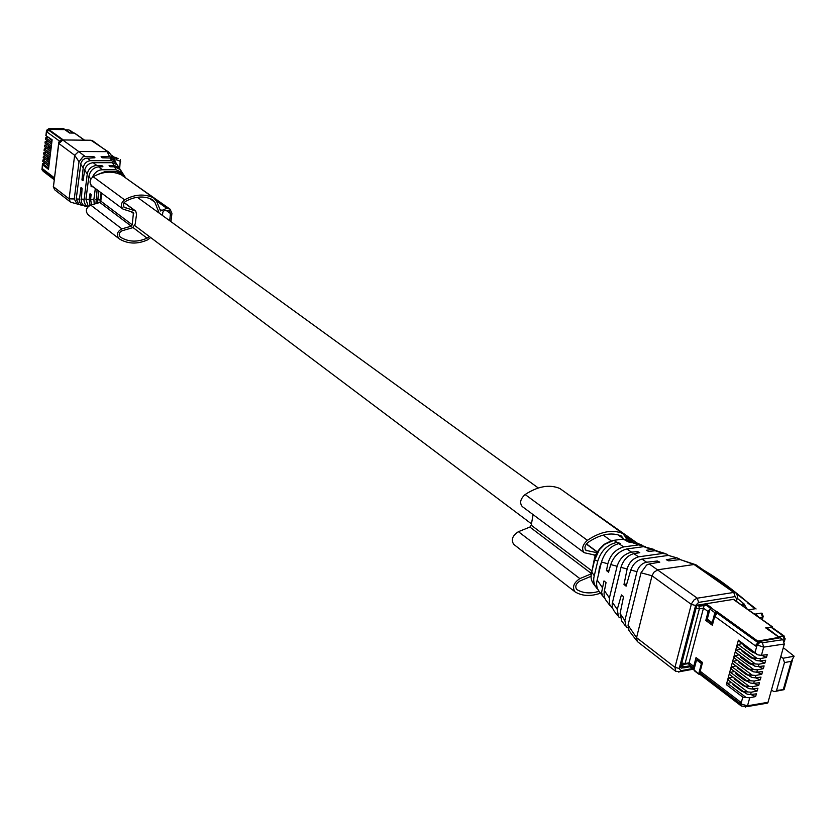 <?xml version="1.0" encoding="UTF-8"?>
<svg xmlns="http://www.w3.org/2000/svg" width="836" height="836" viewBox="0 0 836 836"><rect width="100%" height="100%" fill="white"/><g stroke="black" fill="none" stroke-linecap="round" stroke-linejoin="round"><path stroke-width="1.25" d="M101.49 193.053L100.842 201.162L132.234 224.8L133.478 212.428L123.101 209.157C120.394 206.011 120.886 202.908 124.574 199.835C134.753 194.234 144.409 193.576 153.552 197.86L156.551 201.194L160.606 210.986L166.751 208.31L170.042 209.136L171.934 213.326L170.931 221.624M101.083 192.75L100.038 202.448L90.716 205.081L121.889 228.886L131.252 226.18L132.234 224.8M100.038 202.448L100.842 201.162M90.716 205.081C86.077 207.621 85.147 210.797 87.916 214.591L88.177 214.779M121.889 228.886C117.144 231.52 116.173 234.77 118.963 238.636L119.234 238.835C127.824 244.06 137.271 244.405 147.575 239.88L150.689 237.549M170.042 209.136L136.258 185.414M154.367 198.362L121.575 174.996C112.567 170.743 103.1 171.317 93.162 176.72C89.556 179.698 89.097 182.729 91.772 185.811L123.101 209.157M124.136 202.521L135.725 211.069L136.54 214.319L135.192 224.048L132.569 227.726L122.108 230.757C119.057 232.45 118.43 234.54 120.238 237.027L120.405 237.142C128.483 242.074 137.376 242.409 147.073 238.155L149.32 236.515M135.725 211.069L124 207.203L123.362 203.984L125.285 201.518C134.857 196.241 143.938 195.614 152.549 199.647L154.838 202.187L159.216 213.128M169.677 220.714L170.481 213.525L169.259 210.599L164.138 210.662L162.895 212.072L162.403 215.448M533.096 514.621L531.226 525.207L591.397 570.518M514.046 544.581L513.743 544.372C510.88 539.837 512.426 535.615 518.404 531.686L529.888 527.077L531.226 525.207M518.404 531.686L579.87 578.616L591.042 573.914M579.87 578.616C573.726 582.765 572.064 587.133 574.907 591.742L575.199 591.951C582.295 596.162 590.738 596.57 600.53 593.173M637.659 543.431L576.161 500.043M626.383 539.241L625.892 537.412L622.768 533.504C612.37 529.23 600.572 531.497 587.374 540.317C582.441 544.873 581.396 549.012 584.218 552.711L595.64 555.24M623.687 534.037L559.859 488.506C549.545 484.169 537.966 486.176 525.144 494.525C520.368 498.883 519.407 502.885 522.249 506.543L584.218 552.711M590.989 576.328L579.86 581.01C575.91 583.674 574.855 586.485 576.673 589.443L576.861 589.579C583.068 593.309 590.456 593.884 599.036 591.313M617.835 534.747L623.677 538.948L621.294 535.97C611.503 531.968 600.405 534.11 588.001 542.407C584.824 545.344 584.155 547.998 585.973 550.381L596.925 552.68M49.303 162.884L46.701 160.355M52.083 140.155L45.855 135.61L52.135 139.758L48.509 169.332L42.584 164.828L42.04 169.353L42.417 164.232M49.554 160.784L43.462 156.207L43.211 157.69M43.462 156.207L46.011 155.82M49.105 164.473L43.023 159.875L45.541 159.477M43.023 159.875L42.772 161.348M49 128.692L63.536 128.692L64.842 129.434L48.99 129.256L47.035 131.053L46.92 131.963L48.655 130.176L62.198 139.967M54.267 178.768L43.044 170.178L42.458 168.694L42.615 170.826L41.821 169.102M51.822 142.298L45.698 137.815L48.363 137.438M45.698 137.815L45.447 139.298M51.372 146.007L45.248 141.503L47.892 141.127M45.248 141.503L44.998 142.987M50.912 149.707L44.799 145.182L47.422 144.806M44.799 145.182L44.548 146.666M50.463 153.406L44.36 148.86L46.952 148.484M44.36 148.86L44.099 150.344M50.014 157.095L43.911 152.539L46.482 152.152M43.911 152.539L43.66 154.023M45.081 163.135L42.573 163.532L42.584 164.828M43.608 171.359L42.354 169.593M65.678 129.82L68.886 129.914L65.239 129.967M65.804 129.883L70.151 133.028M49.732 159.383L47.224 157.502L47.15 156.666M68.751 129.852L73.244 133.008L70.151 132.976M51.09 148.317L48.572 146.457L48.498 145.6M48.854 166.552L46.252 164.034M52.01 140.73L49.408 138.201M51.56 144.44L48.958 141.911M50.651 151.828L48.049 149.299M50.202 155.517L47.6 152.988M54.152 179.667L43.587 171.568L43.921 170.847M54.246 178.935L43.671 170.847M63.306 139.957L48.707 129.423L64.748 129.611L69.545 133.018L74.362 133.07L84.342 140.134M74.916 133.467L74.362 133.07M48.707 129.423L48.624 130.155M733.799 677.662L734.614 679.219L743.079 685.593L745.931 686.795M752.149 689.01L752.808 686.628L745.848 686.022L748.607 688.571L752.149 689.01L757.918 688.268L757.155 691.017L752.421 688.968M729.943 674.527L729.347 673.607L727.853 679.135L729.034 677.891L732.932 677.003M738.982 641.097L738.387 640.157L729.347 673.607L730.528 672.353L734.457 671.475M729.034 677.891L747.677 691.968L751.261 692.198L757.155 691.017M728.449 680.055L727.853 679.135L726.359 684.653L727.539 683.409L746.151 697.527L749.735 697.767L755.619 696.566L750.885 694.538M747.677 691.968L744.322 691.591L747.081 694.152L750.613 694.58L756.381 693.828L755.619 696.566M740.957 705.594L740.038 703.327L740.414 701.968L700.192 671.245L702.512 662.478L696.033 657.566L693.734 666.313L694.152 668.33L688.718 664.171L703.473 608.18L708.134 611.555L709.963 608.963M765.295 703.504L767.657 703.097L768.023 702.313L771.482 689.919L773.728 691.591L776.351 691.184L784.481 662.593L783.06 658.256L780.793 656.626L784.325 644.013L782.904 639.697L780.207 637.774L759.182 641.505L756.11 644.692L755.734 646.082L714.717 616.331L712.356 625.255L705.793 620.458L708.134 611.555M731.437 668.988L730.852 668.058L732.033 666.814L735.993 665.926M752.808 686.628L758.701 685.447L753.967 683.388M771.482 689.919L780.793 656.626M742.159 643.626L738.063 644.504L756.935 658.319L760.541 658.559L766.455 657.43L767.229 654.651L761.429 655.33L757.876 654.881L738.387 640.157M761.711 655.288L766.455 657.43M756.935 658.319L753.549 657.984L756.319 660.524L759.872 660.973L765.661 660.283L764.898 663.063L760.154 660.942M735.952 652.289L735.366 651.359L736.547 650.105L755.378 663.951L758.983 664.202L764.898 663.063M736.547 650.105L740.612 649.227M755.378 663.951L752.003 663.617L754.772 666.167L758.325 666.605L764.104 665.905L763.341 668.675L758.607 666.564M739.066 654.807L735.043 655.685L753.832 669.584L757.437 669.824L763.341 668.675M753.832 669.584L750.456 669.239L753.226 671.789L756.779 672.217L762.557 671.517L761.784 674.276L757.05 672.186M732.942 663.429L732.346 662.509L733.527 661.255L752.285 675.195L755.89 675.436L761.784 674.276M733.527 661.255L737.53 660.377M752.285 675.195L748.92 674.84L751.679 677.39L755.232 677.829L761 677.108L760.237 679.867L755.504 677.797M732.033 666.814L750.749 680.797L754.344 681.037L760.237 679.867M750.749 680.797L747.384 680.441L750.143 682.991L753.685 683.42L759.464 682.698L758.701 685.447M731.406 682.531L727.539 683.409M746.151 697.527L742.796 697.151L740.915 704.006L747.52 705.803L749.735 697.767M714.717 616.331L717.246 613.352L716.024 612.475M704.09 605.504L703.473 608.18L699.356 608.838L685.081 663.554L689.167 662.823L693.734 666.313M705.793 620.458L707.789 619.507M707.611 620.155L712.711 623.875M737.467 646.698L736.871 645.758L738.063 644.504M734.447 657.869L733.851 656.939L735.043 655.685M700.192 671.245L700.61 673.262L740.017 703.41M697.475 658.663L697.172 659.813M776.654 690.473L784.116 689.543M783.301 647.66L794.127 656.208L791.264 661.318L784.481 662.582M778.922 636.457L784.053 635.924L771.952 627.366L766.821 627.867L780.009 637.805M766.821 627.867L766.643 628.536M747.98 681.601L744.531 680.316L736.046 673.952L735.377 672.165M785.203 638.798L784.795 639.916L783.457 640.198M752.693 664.85L749.119 663.565L740.581 657.253L739.944 655.455M744.374 692.333L741.553 691.142L733.12 684.747L732.294 683.19M755.378 653.271L752.264 652.049L743.706 645.8L742.911 644.18M753.79 658.893L750.718 657.671L742.18 651.401L741.386 649.791M750.634 670.085L747.656 668.884L739.149 662.572L738.334 660.973M749.066 675.676L746.12 674.464L737.634 668.131L736.819 666.543M681.319 664.829L683.952 666.846L683.67 667.912L690.034 666.752L693.964 669.761M681.037 665.884L683.67 667.912M740.226 705.176L699.878 674.297L700.087 671.851M702.261 663.408L697.464 659.761L696.555 659.928L693.964 669.782L698.959 674.286L699.878 674.297M739.954 703.693L700.16 673.231M683.952 666.846L690.306 665.696L690.034 666.752M694.246 668.706L690.306 665.696M698.164 605.024L699.784 606.194L706.18 605.17L710.433 608.242M699.617 604.783L699.784 606.194M757.489 642.236L716.243 612.433L716.525 611.346L757.792 641.128L757.792 642.184M714.947 615.683L716.243 612.433M778.87 638.004L779.058 637.356L765.703 627.867L772.454 626.854L733.58 599.349M700.066 605.107L706.462 604.083L706.18 605.17M713.056 622.601L712.209 622.736L707.277 619.142L709.931 609.089L711.582 607.782L706.462 604.083M716.525 611.346L714.864 612.663L712.209 622.736M779.058 637.356L757.792 641.128M772.6 627.815L772.454 626.854M693.964 669.782L694.591 670.671M698.792 673.482L701.404 663.606L702.25 663.45M696.555 659.928L701.404 663.606M71.582 202.448L70.255 201.863L69.106 198.843L74.644 155.256L78.688 151.515L62.763 140.02L58.771 143.698L53.441 186.731L58.624 143.552M113.591 159.373L112.829 157.973L109.526 156.52L107.154 151.65L78.688 151.515L85.084 156.447L82.931 156.823L79.033 161.745L74.644 155.256L58.645 143.364C58.321 142.036 59.565 140.897 62.407 139.957L90.946 140.249L92.671 140.803L109.84 153.322M62.637 139.957L90.946 140.249L108.889 152.204M80.246 204.841L78.971 204.486L76.212 199.01L80.925 163.114L82.555 160.167L85.251 158.328L94.959 157.764L94.008 156.698L85.084 156.447M83.151 179.98L81.959 179.991L83.192 167.9C84.06 163.584 86.474 161.191 90.445 160.669L111.575 160.711L110.258 158.025L114.657 160.805M109.526 156.52L101.093 156.719L102.044 157.785L110.258 158.025M78.636 204.329L76.954 203.921L74.268 198.958L79.033 161.745M94.008 156.698L93.862 157.795M112.285 157.126L111.219 155.465M116.852 164.41L115.901 162.738L111.575 160.711M114.239 157.231L114.072 159.895M114.271 160.209L116.789 159.812L115.347 157.398M86.39 206.576L83.213 205.154L81.238 202.009L82.074 188.225L80.998 187.483L79.201 201.257L80.935 204.569L84.321 205.896M87.843 206.91L85.251 204.674L83.966 200.901L87.268 173.93L84.697 170.126C85.805 165.8 88.637 163.313 93.183 162.675L112.546 162.706L117.239 164.817L117.991 165.998M81.959 179.991L83.036 180.722L84.697 170.126M120.624 161.442L116.789 159.812M91.5 204.862L90.612 199.355L91.114 194.474L90.027 193.722L89.138 199.313L85.93 199.24L88.909 176.302C90.152 170.753 93.36 167.608 98.523 166.845L102.932 166.73L101.971 165.643L96.286 165.518C91.417 166.124 88.407 168.935 87.268 173.93M101.971 165.643L101.825 166.761M120.133 169.394L119.161 167.806L114.511 165.538L109.088 165.653L110.049 166.73L114.668 166.845L120.311 169.603L121.293 171.129M92.368 177.263C94.75 172.383 98.084 169.886 102.389 169.76L115.985 169.75L114.563 166.845M89.138 199.313L90.069 205.311M88.302 206.45L85.92 199.271M91.114 185.195L91.009 186.177L92.221 186.167L92.106 186.919L91.009 186.177M123.456 174.515L122.307 172.697L115.985 169.75M94.228 204.099L93.883 199.428L95.325 188.466M97.039 174.776L104.845 171.652L116.904 171.631L123.529 174.599L124.637 176.323M123.529 174.599L125.557 177.765L122.098 175.288M97.582 203.148L98.627 190.921M95.931 203.618L97.091 189.772M99.797 191.789L98.575 191.339M695.615 605.483L679.229 668.466L674.955 667.347L691.466 603.759L694.12 599.83L697.287 598.189L698.614 602.39L695.615 605.483L691.278 604.365L652.017 575.774L653.846 572.294L657.911 569.755L694.068 564.509L696.012 564.843L735.879 592.849L733.768 592.442L697.287 598.189L649.258 563.976L646.636 565.032L641.013 572.785L652.017 575.774L636.551 637.649L637.272 641.484L675.802 671.36L674.955 667.347L636.551 637.649L628.035 625.182L641.013 572.785M627.815 627.826L626.143 626.854L624.868 620.552L637.116 571.082C639.017 566.129 642.194 563.171 646.646 562.22L657.357 560.998L659.782 562.147L649.258 563.976M614.021 610.907L612.265 607.636L612.203 603.665L620.981 567.341L627.136 569.013L623.99 584.468L626.122 586.161L630.804 569.953C633.009 564.143 636.677 560.538 641.829 559.138L668.382 555.407L678.853 558.563L679.929 559.597M695.113 564.519L680.138 559.566L668.727 560.872L666.292 559.733L675.906 558.072M683.461 667.745L681.33 668.142L680.692 667.243L696.545 606.319L697.746 605.086L733.966 599.287L734.604 600.07M628.035 625.182L628.996 630.595L636.75 640.784M746.726 608.66L744.134 603.989L737.509 598.461M657.357 560.998L656.95 562.638M677.536 558.082L668.382 555.407M711.687 575.858L730.256 588.91M736.965 594.135L748.366 602.944M744.134 603.989L743.497 606.361M620.04 617.731L618.504 616.801L617.25 609.392L621.43 594.929L623.552 596.632L620.093 613.551L621.702 621.012L625.297 625.736M623.99 584.468L626.728 584.061M753.623 613.53L755.441 614.063L758.66 617.093M609.413 597.918L617.114 566.223C619.685 558.479 624.482 553.798 631.504 552.188L637.419 551.53L639.78 552.659L633.145 553.808C627.303 555.762 623.248 560.277 620.97 567.341M627.136 569.013C628.975 562.607 632.779 558.542 638.579 556.828L662.864 553.442L666.898 554.174L668.34 555.407M665.101 553.516L655.936 550.663L648.684 551.426L646.312 550.307L651.662 549.409L656.709 550.684M637.419 551.53L637.022 553.118M602.547 595.817L599.37 591.648C596.726 588.335 595.995 584.468 597.155 580.059L601.481 562.043L607.835 563.767L606.476 570.56L608.556 572.221L610.74 564.561C613.76 556.295 619.11 551.102 626.791 548.959L643.72 546.65L651.547 549.43M604.825 598.367L602.537 595.786L601.617 592.316L603.979 580.926L606.048 582.598L604.438 590.634C603.54 594.856 604.334 598.461 606.821 601.45L610.081 605.724M612.412 608.242L609.454 604.209L609.402 597.959L604.438 590.634M654.024 549.44L643.72 546.65M606.476 570.56L609.13 570.183M597.5 588.952L596.977 588.492C593.894 584.709 592.985 580.466 594.271 575.753L597.782 561.04C601.136 550.684 607.532 544.466 616.978 542.397L620.27 543.39L618.818 543.619C610.52 545.877 604.752 551.969 601.512 561.886L601.481 562.043M607.835 563.767C610.332 554.885 615.62 549.262 623.719 546.901L638.704 544.884L645.34 546.577M641.818 544.957L637.136 543.233L629.121 542.209L626.801 541.111L627.69 540.965L633.887 542.104M601.397 562.388L599.308 568.062L598.722 573.559M617.961 542.292L617.574 543.902M595.18 586.12L594.145 584.761C591.052 580.801 590.258 576.568 591.752 572.064L594.584 560.162L599.287 549.827L604.627 544.361L613.875 540.328L622.611 539.168L629.121 540.286M604.627 544.361L603.77 544.696C598.001 549.973 594.824 554.937 594.239 559.566L594.396 560.966M131.189 211.727L133.781 213.65M99.881 202.5L131.252 226.18M156.102 200.274L167.315 208.31M156.436 200.922L166.751 208.31M159.624 208.906L162.09 210.682M121.575 174.996L153.552 197.86M93.162 176.72L124.574 199.835M133.028 227.549L147.073 238.155M124.041 202.636L134.941 210.693M123.686 206.795L125.243 207.945M149.529 198.372L154.838 202.187M166.448 210.63L170.481 213.525M593.654 554.864L595.295 556.076M529.888 527.077L591.104 573.287M625.485 536.273L632.821 541.529M625.798 537.067L631.326 541.038M559.859 488.506L622.768 533.504M525.144 494.525L587.374 540.317M586.318 544.058L597.249 552.126M585.273 549.534L586.997 550.819M46.858 160.47L46.795 160.993M59.69 141.221L46.92 131.963M48.99 129.256L47.035 131.053M63.881 128.754L48.77 128.692L46.534 130.343L46.158 135.401M42.458 168.694L54.382 177.807M48.655 168.151L42.573 163.532M47.224 157.502L47.307 156.792M49.564 138.316L49.491 138.891M49.115 142.026L49.042 142.59M48.572 146.457L48.655 145.715M48.206 149.414L48.143 149.968M47.757 153.103L47.694 153.646M743.079 685.593L743.288 684.809M734.834 678.435L734.614 679.219M749.213 686.387L730.528 672.353M740.038 703.327L741.313 706.044L740.424 705.375M726.359 684.653L742.796 697.151M759.182 641.505L760.081 642.152L757.008 645.34L755.096 652.331M782.904 639.697L762.369 642.759L763.696 647.127L756.11 644.692M761.429 655.33L763.696 647.127L784.325 644.013M759.872 660.973L760.541 658.559M758.325 666.605L758.983 664.202M756.779 672.217L757.437 669.824M755.232 677.829L755.89 675.436M753.685 683.42L754.344 681.037M750.613 694.58L751.261 692.198M745.294 707.214L747.52 705.803L768.023 702.303M783.06 658.256L794.127 656.208M783.416 689.146L791.264 661.318M762.369 642.759L760.081 642.152M770.886 627.157L782.987 635.736L784.398 640.031L784.074 641.191M696.033 608.284L699.356 608.838L698.812 605.494M681.789 663.011L685.081 663.554L683.002 665.017M744.824 679.24L744.531 680.316M736.046 673.952L736.328 672.875M752.264 652.049L752.494 651.171M743.935 644.932L743.706 645.8M750.718 657.671L750.958 656.814M742.41 650.544L742.18 651.401M749.422 662.446L749.119 663.565M740.581 657.253L740.884 656.145M747.656 668.884L747.875 668.048M739.369 661.736L739.149 662.572M746.12 674.464L746.349 673.649M737.854 667.316L737.634 668.131M741.553 691.142L741.772 690.369M733.329 683.984L733.12 684.747M733.329 599.391L772.025 626.781M711.122 607.856L716.065 611.419M709.931 609.089L714.864 612.663M74.268 198.958L69.106 198.843L53.441 186.731L54.591 189.72L53.305 186.564M90.57 160.669L87.048 157.952M83.192 167.9L80.674 164.19M114.041 157.22L111.575 156.008M79.18 199.083L76.212 199.01M83.997 199.198L80.956 199.125M111.104 155.297L114.804 157.429M96.861 165.507L93.183 162.675M113.926 165.518L112.546 162.706M102.389 169.76L98.596 166.845M90.79 179.134L88.909 176.344M93.883 199.428L90.612 199.355M105.796 172.383L104.845 171.652M117.782 173.428L116.904 171.631M97.488 199.522L95.806 199.48M100.101 200.107L97.488 199.511M100.184 199.522L97.572 198.926M698.614 602.39L735.105 596.58L733.768 592.442L694.068 564.509L680.138 559.566M641.985 559.106L646.636 562.22M679.229 668.466L680.817 670.712L680.441 671.548L678.508 672.06M692.427 668.581L680.817 670.712M735.105 596.58L736.62 598.91L736.035 601.084M743.131 603.132L742.462 605.64M736.62 598.91L737.362 597.635M630.793 570.006L636.938 571.678M681.33 668.142L680.65 667.619M748.429 609.862L755.054 608.765L747.259 602.662M620.093 613.551L624.868 620.552M612.443 602.359L617.25 609.392M756.078 608.963L748.272 602.86C728.752 586.444 717.748 578.397 703.316 569.974M759.527 617.71L762.547 617.208L761.209 613.101L755.441 614.063M763.352 616.069L761.941 619.413M633.824 553.651L638.579 556.828M655.152 550.705L662.864 553.442M626.791 548.959L631.608 552.168M610.74 564.551L617.093 566.285M597.176 579.996L602.171 587.311M618.818 543.63L623.719 546.901M630.699 542.031L638.704 544.873M613.875 540.328L616.978 542.397M622.611 539.168L627.69 540.965M591.752 572.064L594.271 575.753M594.584 560.162L597.782 561.04M612.778 540.495L614.272 540.275M620.761 539.408L622.224 539.22M591.47 570.727L591.752 572.054M593.999 560.569L591.94 571.26M137.334 197.265L538.29 487.984M603.247 535.082L611.241 540.882M134.878 225.657L531.309 523.744M87.916 214.591L118.963 238.636M513.743 544.372L574.907 591.742M586.454 543.881L597.353 551.938M49.366 162.362L43.169 157.69M43.305 156.907L43.221 157.638M48.916 166.04L42.73 161.358M46.502 130.604L45.896 135.547M45.541 138.494L45.447 139.236M45.092 142.193L45.008 142.925M44.642 145.872L44.559 146.613M44.203 149.56L44.109 150.292M43.754 153.228L43.66 153.97M42.866 160.564L42.772 161.306M49.815 158.673L43.618 154.023M51.633 143.865L45.405 139.298M51.174 147.575L44.956 142.987M50.724 151.274L44.507 146.676M50.264 154.974L44.068 150.355M73.808 133.06L69.754 130.186M84.53 140.134L74.707 133.185M747.436 687.923L729.514 674.433M745.942 693.525L728.02 679.961M767.647 703.107L747.154 706.598L741.313 706.044M756.768 654.295L738.564 641.013M749.014 682.375L731.019 668.894M776.351 691.184L784.084 689.658L792.361 660.304M755.211 659.928L737.049 646.615M753.654 665.56L735.534 652.205M752.107 671.183L734.029 657.775M750.561 676.784L732.514 663.345M681.382 664.568L688.937 663.638M784.053 635.924L784.795 639.916L784.283 641.766M694.131 670.587L698.959 674.286M70.255 201.863L54.591 189.72M90.8 140.187L92.671 140.803M109.464 152.727L112.829 157.973M114.03 159.843L115.891 162.727M76.954 203.921L70.997 202.281M112.358 157.231L111.888 156.363L113.382 157.147M82.315 205.426L78.971 204.486M114.595 157.293L115.337 157.398M116.089 157.659L118.148 158.683M119.673 168.517L120.321 159.571M87.79 206.973L84.802 206.126M119.14 167.785L117.239 164.817M110.718 154.691L112.964 156.269M122.296 172.697L120.311 169.603M736.412 601.356L737.101 598.785C738.125 597.73 737.718 595.755 735.879 592.849M675.802 671.36L680.441 671.548L693.232 669.208M614.011 610.897L617.501 615.484M762.233 613.3L762.996 617.083L762.286 619.664M604.365 544.246L611.137 540.913M629.111 540.286L630.961 540.965M591.365 571.657L591.083 577.509"/></g></svg>
